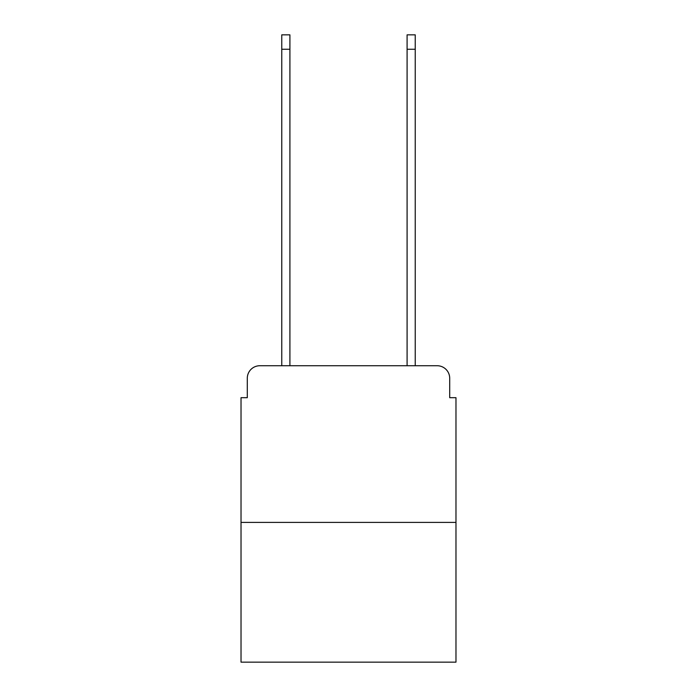 <?xml version="1.0" encoding="UTF-8"?>
<svg xmlns="http://www.w3.org/2000/svg" width="697" height="697" viewBox="0 0 697 697"><rect width="100%" height="100%" fill="white"/><g stroke="black" fill="none" stroke-linecap="round" stroke-linejoin="round"><path stroke-width="1.05" d="M247.296 378.271L247.296 397.691L247.296 378.271A12.537 12.537 0 0 1 259.824 365.733L281.762 365.733L281.762 34.85L289.908 34.85L289.908 365.733L299.623 365.733M455.977 522.402L241.023 522.402L241.023 662.15L455.977 662.15L455.977 397.691L449.704 397.691L449.704 378.271A12.537 12.537 0 0 0 437.176 365.733L259.824 365.733M241.023 522.402L241.023 397.691L247.296 397.691M397.377 365.733L407.092 365.733L407.092 34.85L415.238 34.85L415.238 365.733L437.176 365.733M449.704 397.691L449.704 378.271M281.762 49.26L289.908 49.26M415.238 49.26L407.092 49.26"/></g></svg>
